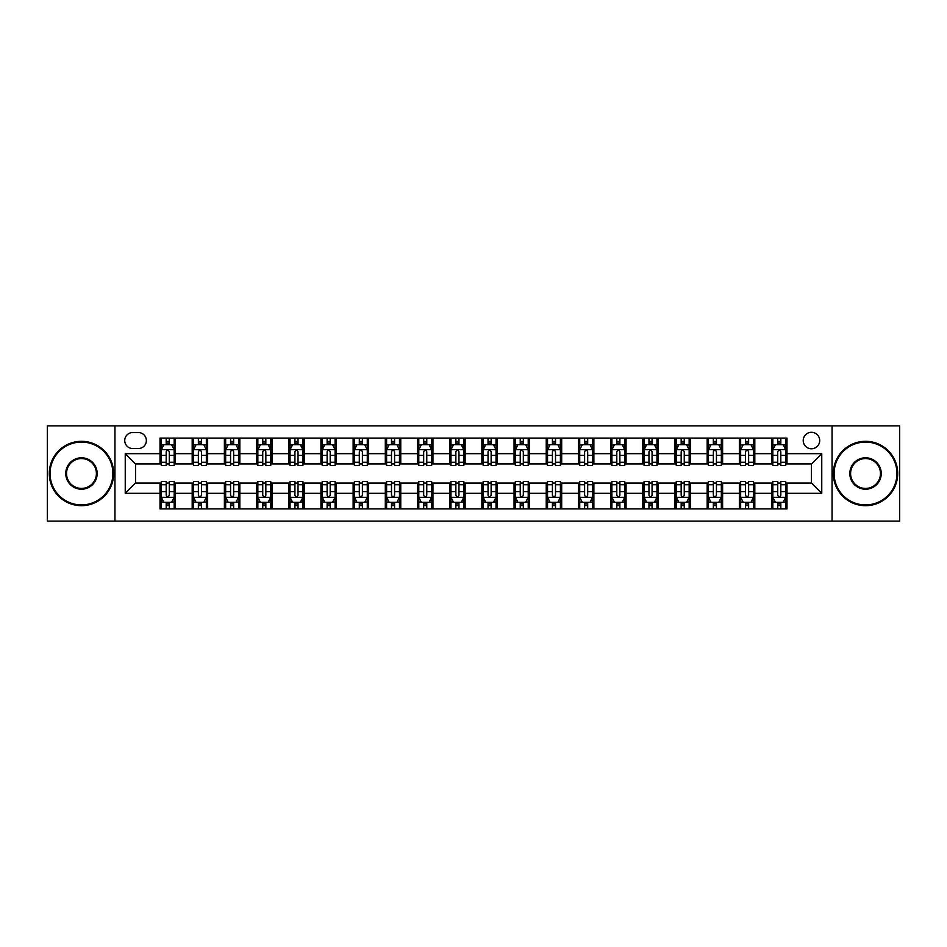 <?xml version="1.0" encoding="UTF-8"?>
<svg xmlns="http://www.w3.org/2000/svg" width="947" height="947" viewBox="0 0 947 947"><rect width="100%" height="100%" fill="white"/><g stroke="black" fill="none" stroke-linecap="round" stroke-linejoin="round"><path stroke-width="1.42" d="M811.461 432.305A8.239 8.239 0 0 0 803.222 440.544A8.239 8.239 0 0 0 811.461 448.783A8.239 8.239 0 0 0 819.7 440.544A8.239 8.239 0 0 0 811.461 432.305M832.058 521.134L899.65 521.134L899.65 425.866L832.058 425.866L832.058 521.134L114.942 521.134L114.942 425.866L47.35 425.866L47.35 521.134L114.942 521.134M132.71 448.523L138.369 448.523A7.978 7.978 0 0 0 146.359 440.544A7.978 7.978 0 0 0 138.369 432.554L132.71 432.554A7.978 7.978 0 0 0 124.732 440.544A7.978 7.978 0 0 0 132.71 448.523M832.058 425.866L114.942 425.866M160.007 493.328L125.241 493.328L125.241 453.672L160.007 453.672L160.007 463.971L135.539 463.971L135.539 483.029L160.007 483.029L160.007 508.906L786.993 508.906L786.993 483.029L811.461 483.029L811.461 463.971L786.993 463.971L786.993 453.672L821.759 453.672L821.759 493.328L786.993 493.328M786.993 453.672L786.993 438.094L160.007 438.094L160.007 453.672M771.545 438.094L771.545 463.971L772.835 463.971M777.724 463.971L780.813 463.971M785.714 463.971L786.993 463.971M771.545 463.971L753.528 463.971M739.358 438.094L739.358 463.971L740.649 463.971M745.538 463.971L748.627 463.971M739.358 463.971L721.342 463.971M707.172 438.094L707.172 463.971L708.463 463.971M713.351 463.971L716.441 463.971M707.172 463.971L689.156 463.971M674.986 438.094L674.986 463.971L676.276 463.971M681.165 463.971L684.255 463.971M674.986 463.971L656.958 463.971M642.8 438.094L642.8 463.971L644.09 463.971M648.979 463.971L652.069 463.971M642.8 463.971L624.771 463.971M610.614 438.094L610.614 463.971L611.904 463.971M616.793 463.971L619.883 463.971M610.614 463.971L592.585 463.971M578.428 438.094L578.428 463.971L579.718 463.971M584.607 463.971L587.696 463.971M578.428 463.971L560.399 463.971M546.241 438.094L546.241 463.971L547.532 463.971M552.421 463.971L555.51 463.971M546.241 463.971L528.213 463.971M514.055 438.094L514.055 463.971L515.346 463.971M520.234 463.971L523.324 463.971M514.055 463.971L496.027 463.971M481.869 438.094L481.869 463.971L483.159 463.971M488.048 463.971L491.138 463.971M481.869 463.971L463.841 463.971M449.683 438.094L449.683 463.971L450.973 463.971M455.862 463.971L458.952 463.971M449.683 463.971L431.654 463.971M417.497 438.094L417.497 463.971L418.787 463.971M423.676 463.971L426.766 463.971M417.497 463.971L399.468 463.971M385.311 438.094L385.311 463.971L386.601 463.971M391.49 463.971L394.579 463.971M385.311 463.971L367.282 463.971M353.124 438.094L353.124 463.971L354.415 463.971M359.304 463.971L362.393 463.971M353.124 463.971L335.096 463.971M320.938 438.094L320.938 463.971L322.229 463.971M327.117 463.971L330.207 463.971M320.938 463.971L302.91 463.971M288.752 438.094L288.752 463.971L290.042 463.971M294.931 463.971L298.021 463.971M288.752 463.971L270.724 463.971M256.566 438.094L256.566 463.971L257.844 463.971M262.745 463.971L265.835 463.971M256.566 463.971L238.537 463.971M224.38 438.094L224.38 463.971L225.658 463.971M230.559 463.971L233.649 463.971M224.38 463.971L206.351 463.971M192.194 438.094L192.194 463.971L193.472 463.971M198.373 463.971L201.462 463.971M192.194 463.971L174.165 463.971M160.007 463.971L161.286 463.971M166.187 463.971L169.276 463.971M160.007 483.029L161.286 483.029M166.187 483.029L169.276 483.029M174.165 483.029L175.455 483.029L175.455 508.906M193.472 483.029L175.455 483.029M198.373 483.029L201.462 483.029M206.351 483.029L207.642 483.029L207.642 508.906M225.658 483.029L207.642 483.029M230.559 483.029L233.649 483.029M238.537 483.029L239.828 483.029L239.828 508.906M257.844 483.029L239.828 483.029M262.745 483.029L265.835 483.029M270.724 483.029L272.014 483.029L272.014 508.906M290.042 483.029L272.014 483.029M294.931 483.029L298.021 483.029M302.91 483.029L304.2 483.029L304.2 508.906M322.229 483.029L304.2 483.029M327.117 483.029L330.207 483.029M335.096 483.029L336.386 483.029L336.386 508.906M354.415 483.029L336.386 483.029M359.304 483.029L362.393 483.029M367.282 483.029L368.572 483.029L368.572 508.906M386.601 483.029L368.572 483.029M391.49 483.029L394.579 483.029M399.468 483.029L400.759 483.029L400.759 508.906M418.787 483.029L400.759 483.029M423.676 483.029L426.766 483.029M431.654 483.029L432.945 483.029L432.945 508.906M450.973 483.029L432.945 483.029M455.862 483.029L458.952 483.029M463.841 483.029L465.131 483.029L465.131 508.906M483.159 483.029L465.131 483.029M488.048 483.029L491.138 483.029M496.027 483.029L497.317 483.029L497.317 508.906M515.346 483.029L497.317 483.029M520.234 483.029L523.324 483.029M528.213 483.029L529.503 483.029L529.503 508.906M547.532 483.029L529.503 483.029M552.421 483.029L555.51 483.029M560.399 483.029L561.689 483.029L561.689 508.906M579.718 483.029L561.689 483.029M584.607 483.029L587.696 483.029M592.585 483.029L593.876 483.029L593.876 508.906M611.904 483.029L593.876 483.029M616.793 483.029L619.883 483.029M624.771 483.029L626.062 483.029L626.062 508.906M644.09 483.029L626.062 483.029M648.979 483.029L652.069 483.029M656.958 483.029L658.248 483.029L658.248 508.906M676.276 483.029L658.248 483.029M681.165 483.029L684.255 483.029M689.156 483.029L690.434 483.029L690.434 508.906M708.463 483.029L690.434 483.029M713.351 483.029L716.441 483.029M721.342 483.029L722.62 483.029L722.62 508.906M740.649 483.029L722.62 483.029M745.538 483.029L748.627 483.029M753.528 483.029L754.806 483.029L754.806 508.906M772.835 483.029L754.806 483.029M777.724 483.029L780.813 483.029M785.714 483.029L786.993 483.029M175.455 438.094L175.455 463.971M160.007 444.534L161.286 444.534M166.187 444.534L169.276 444.534M174.165 444.534L175.455 444.534M160.007 502.466L161.286 502.466M166.187 502.466L169.276 502.466M174.165 502.466L175.455 502.466M192.194 483.029L192.194 508.906M207.642 438.094L207.642 463.971M192.194 444.534L193.472 444.534M198.373 444.534L201.462 444.534M206.351 444.534L207.642 444.534M192.194 502.466L193.472 502.466M198.373 502.466L201.462 502.466M206.351 502.466L207.642 502.466M224.38 483.029L224.38 508.906M224.38 502.466L225.658 502.466M230.559 502.466L233.649 502.466M238.537 502.466L239.828 502.466M239.828 438.094L239.828 463.971M224.38 444.534L225.658 444.534M230.559 444.534L233.649 444.534M238.537 444.534L239.828 444.534M256.566 483.029L256.566 508.906M256.566 502.466L257.844 502.466M262.745 502.466L265.835 502.466M270.724 502.466L272.014 502.466M272.014 438.094L272.014 463.971M256.566 444.534L257.844 444.534M262.745 444.534L265.835 444.534M270.724 444.534L272.014 444.534M288.752 483.029L288.752 508.906M288.752 502.466L290.042 502.466M294.931 502.466L298.021 502.466M302.91 502.466L304.2 502.466M304.2 438.094L304.2 463.971M288.752 444.534L290.042 444.534M294.931 444.534L298.021 444.534M302.91 444.534L304.2 444.534M320.938 483.029L320.938 508.906M320.938 502.466L322.229 502.466M327.117 502.466L330.207 502.466M335.096 502.466L336.386 502.466M336.386 438.094L336.386 463.971M320.938 444.534L322.229 444.534M327.117 444.534L330.207 444.534M335.096 444.534L336.386 444.534M353.124 483.029L353.124 508.906M353.124 502.466L354.415 502.466M359.304 502.466L362.393 502.466M367.282 502.466L368.572 502.466M368.572 438.094L368.572 463.971M353.124 444.534L354.415 444.534M359.304 444.534L362.393 444.534M367.282 444.534L368.572 444.534M385.311 483.029L385.311 508.906M385.311 502.466L386.601 502.466M391.49 502.466L394.579 502.466M399.468 502.466L400.759 502.466M400.759 438.094L400.759 463.971M385.311 444.534L386.601 444.534M391.49 444.534L394.579 444.534M399.468 444.534L400.759 444.534M417.497 483.029L417.497 508.906M417.497 502.466L418.787 502.466M423.676 502.466L426.766 502.466M431.654 502.466L432.945 502.466M432.945 438.094L432.945 463.971M417.497 444.534L418.787 444.534M423.676 444.534L426.766 444.534M431.654 444.534L432.945 444.534M449.683 483.029L449.683 508.906M449.683 502.466L450.973 502.466M455.862 502.466L458.952 502.466M463.841 502.466L465.131 502.466M465.131 438.094L465.131 463.971M449.683 444.534L450.973 444.534M455.862 444.534L458.952 444.534M463.841 444.534L465.131 444.534M481.869 483.029L481.869 508.906M481.869 502.466L483.159 502.466M488.048 502.466L491.138 502.466M496.027 502.466L497.317 502.466M497.317 438.094L497.317 463.971M481.869 444.534L483.159 444.534M488.048 444.534L491.138 444.534M496.027 444.534L497.317 444.534M514.055 483.029L514.055 508.906M514.055 502.466L515.346 502.466M520.234 502.466L523.324 502.466M528.213 502.466L529.503 502.466M529.503 438.094L529.503 463.971M514.055 444.534L515.346 444.534M520.234 444.534L523.324 444.534M528.213 444.534L529.503 444.534M546.241 483.029L546.241 508.906M546.241 502.466L547.532 502.466M552.421 502.466L555.51 502.466M560.399 502.466L561.689 502.466M561.689 438.094L561.689 463.971M546.241 444.534L547.532 444.534M552.421 444.534L555.51 444.534M560.399 444.534L561.689 444.534M578.428 483.029L578.428 508.906M578.428 502.466L579.718 502.466M584.607 502.466L587.696 502.466M592.585 502.466L593.876 502.466M593.876 438.094L593.876 463.971M578.428 444.534L579.718 444.534M584.607 444.534L587.696 444.534M592.585 444.534L593.876 444.534M610.614 483.029L610.614 508.906M610.614 502.466L611.904 502.466M616.793 502.466L619.883 502.466M624.771 502.466L626.062 502.466M626.062 438.094L626.062 463.971M610.614 444.534L611.904 444.534M616.793 444.534L619.883 444.534M624.771 444.534L626.062 444.534M642.8 483.029L642.8 508.906M642.8 502.466L644.09 502.466M648.979 502.466L652.069 502.466M656.958 502.466L658.248 502.466M658.248 438.094L658.248 463.971M642.8 444.534L644.09 444.534M648.979 444.534L652.069 444.534M656.958 444.534L658.248 444.534M674.986 483.029L674.986 508.906M674.986 502.466L676.276 502.466M681.165 502.466L684.255 502.466M689.156 502.466L690.434 502.466M690.434 438.094L690.434 463.971M674.986 444.534L676.276 444.534M681.165 444.534L684.255 444.534M689.156 444.534L690.434 444.534M707.172 483.029L707.172 508.906M707.172 502.466L708.463 502.466M713.351 502.466L716.441 502.466M721.342 502.466L722.62 502.466M722.62 438.094L722.62 463.971M707.172 444.534L708.463 444.534M713.351 444.534L716.441 444.534M721.342 444.534L722.62 444.534M739.358 483.029L739.358 508.906M739.358 502.466L740.649 502.466M745.538 502.466L748.627 502.466M753.528 502.466L754.806 502.466M754.806 438.094L754.806 463.971M739.358 444.534L740.649 444.534M745.538 444.534L748.627 444.534M753.528 444.534L754.806 444.534M771.545 483.029L771.545 508.906M771.545 502.466L772.835 502.466M777.724 502.466L780.813 502.466M785.714 502.466L786.993 502.466M771.545 444.534L772.835 444.534M777.724 444.534L780.813 444.534M785.714 444.534L786.993 444.534M135.539 463.971L125.241 453.672M135.539 483.029L125.241 493.328M821.759 453.672L811.461 463.971M821.759 493.328L811.461 483.029M169.276 441.444L166.187 441.444M174.165 462.29L169.276 462.29L169.276 465.522L174.165 465.522L174.165 449.813L171.585 444.664L163.867 444.664L161.286 449.813L161.286 465.522L166.187 465.522L166.187 462.29L161.286 462.29M161.286 449.813L161.286 438.094M174.165 449.813L174.165 438.094M166.187 444.664L166.187 438.094M169.276 438.094L169.276 444.664M169.276 462.29L169.276 451.743C168.246 449.754 167.217 449.754 166.187 451.743L166.187 462.29M166.187 505.556L169.276 505.556M161.286 484.71L166.187 484.71L166.187 481.478L161.286 481.478L161.286 497.187L163.867 502.336L171.585 502.336L174.165 497.187L174.165 481.478L169.276 481.478L169.276 484.71L174.165 484.71M174.165 497.187L174.165 508.906M161.286 497.187L161.286 508.906M169.276 502.336L169.276 508.906M166.187 508.906L166.187 502.336M166.187 484.71L166.187 495.257C167.217 497.246 168.246 497.246 169.276 495.257L169.276 484.71M201.462 441.444L198.373 441.444M206.351 462.29L201.462 462.29L201.462 465.522L206.351 465.522L206.351 449.813L203.783 444.664L196.053 444.664L193.472 449.813L193.472 465.522L198.373 465.522L198.373 462.29L193.472 462.29M193.472 449.813L193.472 438.094M206.351 449.813L206.351 438.094M198.373 444.664L198.373 438.094M201.462 438.094L201.462 444.664M201.462 462.29L201.462 451.743C200.433 449.754 199.403 449.754 198.373 451.743L198.373 462.29M233.649 441.444L230.559 441.444M238.537 462.29L233.649 462.29L233.649 465.522L238.537 465.522L238.537 449.813L235.969 444.664L228.239 444.664L225.658 449.813L225.658 465.522L230.559 465.522L230.559 462.29L225.658 462.29M225.658 449.813L225.658 438.094M238.537 449.813L238.537 438.094M230.559 444.664L230.559 438.094M233.649 438.094L233.649 444.664M233.649 462.29L233.649 451.743C232.619 449.754 231.589 449.754 230.559 451.743L230.559 462.29M265.835 441.444L262.745 441.444M270.724 462.29L265.835 462.29L265.835 465.522L270.724 465.522L270.724 449.813L268.155 444.664L260.425 444.664L257.844 449.813L257.844 465.522L262.745 465.522L262.745 462.29L257.844 462.29M257.844 449.813L257.844 438.094M270.724 449.813L270.724 438.094M262.745 444.664L262.745 438.094M265.835 438.094L265.835 444.664M265.835 462.29L265.835 451.743C264.805 449.754 263.775 449.754 262.745 451.743L262.745 462.29M198.373 505.556L201.462 505.556M193.472 484.71L198.373 484.71L198.373 481.478L193.472 481.478L193.472 497.187L196.053 502.336L203.783 502.336L206.351 497.187L206.351 481.478L201.462 481.478L201.462 484.71L206.351 484.71M206.351 497.187L206.351 508.906M193.472 497.187L193.472 508.906M201.462 502.336L201.462 508.906M198.373 508.906L198.373 502.336M198.373 484.71L198.373 495.257C199.403 497.246 200.433 497.246 201.462 495.257L201.462 484.71M230.559 505.556L233.649 505.556M225.658 484.71L230.559 484.71L230.559 481.478L225.658 481.478L225.658 497.187L228.239 502.336L235.969 502.336L238.537 497.187L238.537 481.478L233.649 481.478L233.649 484.71L238.537 484.71M238.537 497.187L238.537 508.906M225.658 497.187L225.658 508.906M233.649 502.336L233.649 508.906M230.559 508.906L230.559 502.336M230.559 484.71L230.559 495.257C231.589 497.246 232.619 497.246 233.649 495.257L233.649 484.71M262.745 505.556L265.835 505.556M257.844 484.71L262.745 484.71L262.745 481.478L257.844 481.478L257.844 497.187L260.425 502.336L268.155 502.336L270.724 497.187L270.724 481.478L265.835 481.478L265.835 484.71L270.724 484.71M270.724 497.187L270.724 508.906M257.844 497.187L257.844 508.906M265.835 502.336L265.835 508.906M262.745 508.906L262.745 502.336M262.745 484.71L262.745 495.257C263.775 497.246 264.805 497.246 265.835 495.257L265.835 484.71M298.021 441.444L294.931 441.444M302.91 462.29L298.021 462.29L298.021 465.522L302.91 465.522L302.91 449.813L300.341 444.664L292.611 444.664L290.042 449.813L290.042 465.522L294.931 465.522L294.931 462.29L290.042 462.29M290.042 449.813L290.042 438.094M302.91 449.813L302.91 438.094M294.931 444.664L294.931 438.094M298.021 438.094L298.021 444.664M298.021 462.29L298.021 451.743C296.991 449.754 295.961 449.754 294.931 451.743L294.931 462.29M294.931 505.556L298.021 505.556M290.042 484.71L294.931 484.71L294.931 481.478L290.042 481.478L290.042 497.187L292.611 502.336L300.341 502.336L302.91 497.187L302.91 481.478L298.021 481.478L298.021 484.71L302.91 484.71M302.91 497.187L302.91 508.906M290.042 497.187L290.042 508.906M298.021 502.336L298.021 508.906M294.931 508.906L294.931 502.336M294.931 484.71L294.931 495.257C295.961 497.246 296.991 497.246 298.021 495.257L298.021 484.71M81.466 442.083A31.417 31.417 0 0 0 50.049 473.5A31.417 31.417 0 0 0 81.466 504.917A31.417 31.417 0 0 0 112.882 473.5A31.417 31.417 0 0 0 81.466 442.083M81.466 505.686A32.186 32.186 0 0 1 49.28 473.5A32.186 32.186 0 0 1 81.466 441.314A32.186 32.186 0 0 1 113.652 473.5A32.186 32.186 0 0 1 81.466 505.686M81.466 457.792A15.708 15.708 0 0 1 97.174 473.5A15.708 15.708 0 0 1 81.466 489.208A15.708 15.708 0 0 1 65.757 473.5A15.708 15.708 0 0 1 81.466 457.792M81.466 488.439A14.939 14.939 0 0 0 96.405 473.5A14.939 14.939 0 0 0 81.466 458.561A14.939 14.939 0 0 0 66.539 473.5A14.939 14.939 0 0 0 81.466 488.439M865.534 442.083A31.417 31.417 0 0 0 834.118 473.5A31.417 31.417 0 0 0 865.534 504.917A31.417 31.417 0 0 0 896.951 473.5A31.417 31.417 0 0 0 865.534 442.083M865.534 505.686A32.186 32.186 0 0 1 833.348 473.5A32.186 32.186 0 0 1 865.534 441.314A32.186 32.186 0 0 1 897.72 473.5A32.186 32.186 0 0 1 865.534 505.686M865.534 457.792A15.708 15.708 0 0 1 881.243 473.5A15.708 15.708 0 0 1 865.534 489.208A15.708 15.708 0 0 1 849.826 473.5A15.708 15.708 0 0 1 865.534 457.792M865.534 488.439A14.939 14.939 0 0 0 880.461 473.5A14.939 14.939 0 0 0 865.534 458.561A14.939 14.939 0 0 0 850.595 473.5A14.939 14.939 0 0 0 865.534 488.439M330.207 441.444L327.117 441.444M335.096 462.29L330.207 462.29L330.207 465.522L335.096 465.522L335.096 449.813L332.527 444.664L324.797 444.664L322.229 449.813L322.229 465.522L327.117 465.522L327.117 462.29L322.229 462.29M322.229 449.813L322.229 438.094M335.096 449.813L335.096 438.094M327.117 444.664L327.117 438.094M330.207 438.094L330.207 444.664M330.207 462.29L330.207 451.743C329.177 449.754 328.147 449.754 327.117 451.743L327.117 462.29M362.393 441.444L359.304 441.444M367.282 462.29L362.393 462.29L362.393 465.522L367.282 465.522L367.282 449.813L364.713 444.664L356.983 444.664L354.415 449.813L354.415 465.522L359.304 465.522L359.304 462.29L354.415 462.29M354.415 449.813L354.415 438.094M367.282 449.813L367.282 438.094M359.304 444.664L359.304 438.094M362.393 438.094L362.393 444.664M362.393 462.29L362.393 451.743C361.363 449.754 360.334 449.754 359.304 451.743L359.304 462.29M394.579 441.444L391.49 441.444M399.468 462.29L394.579 462.29L394.579 465.522L399.468 465.522L399.468 449.813L396.9 444.664L389.17 444.664L386.601 449.813L386.601 465.522L391.49 465.522L391.49 462.29L386.601 462.29M386.601 449.813L386.601 438.094M399.468 449.813L399.468 438.094M391.49 444.664L391.49 438.094M394.579 438.094L394.579 444.664M394.579 462.29L394.579 451.743C393.55 449.754 392.52 449.754 391.49 451.743L391.49 462.29M426.766 441.444L423.676 441.444M431.654 462.29L426.766 462.29L426.766 465.522L431.654 465.522L431.654 449.813L429.086 444.664L421.356 444.664L418.787 449.813L418.787 465.522L423.676 465.522L423.676 462.29L418.787 462.29M418.787 449.813L418.787 438.094M431.654 449.813L431.654 438.094M423.676 444.664L423.676 438.094M426.766 438.094L426.766 444.664M426.766 462.29L426.766 451.743C425.736 449.754 424.706 449.754 423.676 451.743L423.676 462.29M458.952 441.444L455.862 441.444M463.841 462.29L458.952 462.29L458.952 465.522L463.841 465.522L463.841 449.813L461.272 444.664L453.542 444.664L450.973 449.813L450.973 465.522L455.862 465.522L455.862 462.29L450.973 462.29M450.973 449.813L450.973 438.094M463.841 449.813L463.841 438.094M455.862 444.664L455.862 438.094M458.952 438.094L458.952 444.664M458.952 462.29L458.952 451.743C457.922 449.754 456.892 449.754 455.862 451.743L455.862 462.29M327.117 505.556L330.207 505.556M322.229 484.71L327.117 484.71L327.117 481.478L322.229 481.478L322.229 497.187L324.797 502.336L332.527 502.336L335.096 497.187L335.096 481.478L330.207 481.478L330.207 484.71L335.096 484.71M335.096 497.187L335.096 508.906M322.229 497.187L322.229 508.906M330.207 502.336L330.207 508.906M327.117 508.906L327.117 502.336M327.117 484.71L327.117 495.257C328.147 497.246 329.177 497.246 330.207 495.257L330.207 484.71M359.304 505.556L362.393 505.556M354.415 484.71L359.304 484.71L359.304 481.478L354.415 481.478L354.415 497.187L356.983 502.336L364.713 502.336L367.282 497.187L367.282 481.478L362.393 481.478L362.393 484.71L367.282 484.71M367.282 497.187L367.282 508.906M354.415 497.187L354.415 508.906M362.393 502.336L362.393 508.906M359.304 508.906L359.304 502.336M359.304 484.71L359.304 495.257C360.334 497.246 361.363 497.246 362.393 495.257L362.393 484.71M391.49 505.556L394.579 505.556M386.601 484.71L391.49 484.71L391.49 481.478L386.601 481.478L386.601 497.187L389.17 502.336L396.9 502.336L399.468 497.187L399.468 481.478L394.579 481.478L394.579 484.71L399.468 484.71M399.468 497.187L399.468 508.906M386.601 497.187L386.601 508.906M394.579 502.336L394.579 508.906M391.49 508.906L391.49 502.336M391.49 484.71L391.49 495.257C392.52 497.246 393.55 497.246 394.579 495.257L394.579 484.71M423.676 505.556L426.766 505.556M418.787 484.71L423.676 484.71L423.676 481.478L418.787 481.478L418.787 497.187L421.356 502.336L429.086 502.336L431.654 497.187L431.654 481.478L426.766 481.478L426.766 484.71L431.654 484.71M431.654 497.187L431.654 508.906M418.787 497.187L418.787 508.906M426.766 502.336L426.766 508.906M423.676 508.906L423.676 502.336M423.676 484.71L423.676 495.257C424.706 497.246 425.736 497.246 426.766 495.257L426.766 484.71M455.862 505.556L458.952 505.556M450.973 484.71L455.862 484.71L455.862 481.478L450.973 481.478L450.973 497.187L453.542 502.336L461.272 502.336L463.841 497.187L463.841 481.478L458.952 481.478L458.952 484.71L463.841 484.71M463.841 497.187L463.841 508.906M450.973 497.187L450.973 508.906M458.952 502.336L458.952 508.906M455.862 508.906L455.862 502.336M455.862 484.71L455.862 495.257C456.892 497.246 457.922 497.246 458.952 495.257L458.952 484.71M491.138 441.444L488.048 441.444M496.027 462.29L491.138 462.29L491.138 465.522L496.027 465.522L496.027 449.813L493.458 444.664L485.728 444.664L483.159 449.813L483.159 465.522L488.048 465.522L488.048 462.29L483.159 462.29M483.159 449.813L483.159 438.094M496.027 449.813L496.027 438.094M488.048 444.664L488.048 438.094M491.138 438.094L491.138 444.664M491.138 462.29L491.138 451.743C490.108 449.754 489.078 449.754 488.048 451.743L488.048 462.29M488.048 505.556L491.138 505.556M483.159 484.71L488.048 484.71L488.048 481.478L483.159 481.478L483.159 497.187L485.728 502.336L493.458 502.336L496.027 497.187L496.027 481.478L491.138 481.478L491.138 484.71L496.027 484.71M496.027 497.187L496.027 508.906M483.159 497.187L483.159 508.906M491.138 502.336L491.138 508.906M488.048 508.906L488.048 502.336M488.048 484.71L488.048 495.257C489.078 497.246 490.108 497.246 491.138 495.257L491.138 484.71M523.324 441.444L520.234 441.444M528.213 462.29L523.324 462.29L523.324 465.522L528.213 465.522L528.213 449.813L525.644 444.664L517.914 444.664L515.346 449.813L515.346 465.522L520.234 465.522L520.234 462.29L515.346 462.29M515.346 449.813L515.346 438.094M528.213 449.813L528.213 438.094M520.234 444.664L520.234 438.094M523.324 438.094L523.324 444.664M523.324 462.29L523.324 451.743C522.294 449.754 521.264 449.754 520.234 451.743L520.234 462.29M520.234 505.556L523.324 505.556M515.346 484.71L520.234 484.71L520.234 481.478L515.346 481.478L515.346 497.187L517.914 502.336L525.644 502.336L528.213 497.187L528.213 481.478L523.324 481.478L523.324 484.71L528.213 484.71M528.213 497.187L528.213 508.906M515.346 497.187L515.346 508.906M523.324 502.336L523.324 508.906M520.234 508.906L520.234 502.336M520.234 484.71L520.234 495.257C521.264 497.246 522.294 497.246 523.324 495.257L523.324 484.71M555.51 441.444L552.421 441.444M560.399 462.29L555.51 462.29L555.51 465.522L560.399 465.522L560.399 449.813L557.83 444.664L550.1 444.664L547.532 449.813L547.532 465.522L552.421 465.522L552.421 462.29L547.532 462.29M547.532 449.813L547.532 438.094M560.399 449.813L560.399 438.094M552.421 444.664L552.421 438.094M555.51 438.094L555.51 444.664M555.51 462.29L555.51 451.743C554.48 449.754 553.45 449.754 552.421 451.743L552.421 462.29M552.421 505.556L555.51 505.556M547.532 484.71L552.421 484.71L552.421 481.478L547.532 481.478L547.532 497.187L550.1 502.336L557.83 502.336L560.399 497.187L560.399 481.478L555.51 481.478L555.51 484.71L560.399 484.71M560.399 497.187L560.399 508.906M547.532 497.187L547.532 508.906M555.51 502.336L555.51 508.906M552.421 508.906L552.421 502.336M552.421 484.71L552.421 495.257C553.45 497.246 554.48 497.246 555.51 495.257L555.51 484.71M587.696 441.444L584.607 441.444M592.585 462.29L587.696 462.29L587.696 465.522L592.585 465.522L592.585 449.813L590.017 444.664L582.287 444.664L579.718 449.813L579.718 465.522L584.607 465.522L584.607 462.29L579.718 462.29M579.718 449.813L579.718 438.094M592.585 449.813L592.585 438.094M584.607 444.664L584.607 438.094M587.696 438.094L587.696 444.664M587.696 462.29L587.696 451.743C586.667 449.754 585.637 449.754 584.607 451.743L584.607 462.29M584.607 505.556L587.696 505.556M579.718 484.71L584.607 484.71L584.607 481.478L579.718 481.478L579.718 497.187L582.287 502.336L590.017 502.336L592.585 497.187L592.585 481.478L587.696 481.478L587.696 484.71L592.585 484.71M592.585 497.187L592.585 508.906M579.718 497.187L579.718 508.906M587.696 502.336L587.696 508.906M584.607 508.906L584.607 502.336M584.607 484.71L584.607 495.257C585.637 497.246 586.667 497.246 587.696 495.257L587.696 484.71M619.883 441.444L616.793 441.444M624.771 462.29L619.883 462.29L619.883 465.522L624.771 465.522L624.771 449.813L622.203 444.664L614.473 444.664L611.904 449.813L611.904 465.522L616.793 465.522L616.793 462.29L611.904 462.29M611.904 449.813L611.904 438.094M624.771 449.813L624.771 438.094M616.793 444.664L616.793 438.094M619.883 438.094L619.883 444.664M619.883 462.29L619.883 451.743C618.853 449.754 617.823 449.754 616.793 451.743L616.793 462.29M616.793 505.556L619.883 505.556M611.904 484.71L616.793 484.71L616.793 481.478L611.904 481.478L611.904 497.187L614.473 502.336L622.203 502.336L624.771 497.187L624.771 481.478L619.883 481.478L619.883 484.71L624.771 484.71M624.771 497.187L624.771 508.906M611.904 497.187L611.904 508.906M619.883 502.336L619.883 508.906M616.793 508.906L616.793 502.336M616.793 484.71L616.793 495.257C617.823 497.246 618.853 497.246 619.883 495.257L619.883 484.71M652.069 441.444L648.979 441.444M656.958 462.29L652.069 462.29L652.069 465.522L656.958 465.522L656.958 449.813L654.389 444.664L646.659 444.664L644.09 449.813L644.09 465.522L648.979 465.522L648.979 462.29L644.09 462.29M644.09 449.813L644.09 438.094M656.958 449.813L656.958 438.094M648.979 444.664L648.979 438.094M652.069 438.094L652.069 444.664M652.069 462.29L652.069 451.743C651.039 449.754 650.009 449.754 648.979 451.743L648.979 462.29M648.979 505.556L652.069 505.556M644.09 484.71L648.979 484.71L648.979 481.478L644.09 481.478L644.09 497.187L646.659 502.336L654.389 502.336L656.958 497.187L656.958 481.478L652.069 481.478L652.069 484.71L656.958 484.71M656.958 497.187L656.958 508.906M644.09 497.187L644.09 508.906M652.069 502.336L652.069 508.906M648.979 508.906L648.979 502.336M648.979 484.71L648.979 495.257C650.009 497.246 651.039 497.246 652.069 495.257L652.069 484.71M684.255 441.444L681.165 441.444M689.156 462.29L684.255 462.29L684.255 465.522L689.156 465.522L689.156 449.813L686.575 444.664L678.845 444.664L676.276 449.813L676.276 465.522L681.165 465.522L681.165 462.29L676.276 462.29M676.276 449.813L676.276 438.094M689.156 449.813L689.156 438.094M681.165 444.664L681.165 438.094M684.255 438.094L684.255 444.664M684.255 462.29L684.255 451.743C683.225 449.754 682.195 449.754 681.165 451.743L681.165 462.29M716.441 441.444L713.351 441.444M721.342 462.29L716.441 462.29L716.441 465.522L721.342 465.522L721.342 449.813L718.761 444.664L711.031 444.664L708.463 449.813L708.463 465.522L713.351 465.522L713.351 462.29L708.463 462.29M708.463 449.813L708.463 438.094M721.342 449.813L721.342 438.094M713.351 444.664L713.351 438.094M716.441 438.094L716.441 444.664M716.441 462.29L716.441 451.743C715.411 449.754 714.381 449.754 713.351 451.743L713.351 462.29M748.627 441.444L745.538 441.444M753.528 462.29L748.627 462.29L748.627 465.522L753.528 465.522L753.528 449.813L750.947 444.664L743.217 444.664L740.649 449.813L740.649 465.522L745.538 465.522L745.538 462.29L740.649 462.29M740.649 449.813L740.649 438.094M753.528 449.813L753.528 438.094M745.538 444.664L745.538 438.094M748.627 438.094L748.627 444.664M748.627 462.29L748.627 451.743C747.597 449.754 746.567 449.754 745.538 451.743L745.538 462.29M780.813 441.444L777.724 441.444M785.714 462.29L780.813 462.29L780.813 465.522L785.714 465.522L785.714 449.813L783.133 444.664L775.415 444.664L772.835 449.813L772.835 465.522L777.724 465.522L777.724 462.29L772.835 462.29M772.835 449.813L772.835 438.094M785.714 449.813L785.714 438.094M777.724 444.664L777.724 438.094M780.813 438.094L780.813 444.664M780.813 462.29L780.813 451.743C779.783 449.754 778.754 449.754 777.724 451.743L777.724 462.29M681.165 505.556L684.255 505.556M676.276 484.71L681.165 484.71L681.165 481.478L676.276 481.478L676.276 497.187L678.845 502.336L686.575 502.336L689.156 497.187L689.156 481.478L684.255 481.478L684.255 484.71L689.156 484.71M689.156 497.187L689.156 508.906M676.276 497.187L676.276 508.906M684.255 502.336L684.255 508.906M681.165 508.906L681.165 502.336M681.165 484.71L681.165 495.257C682.195 497.246 683.225 497.246 684.255 495.257L684.255 484.71M713.351 505.556L716.441 505.556M708.463 484.71L713.351 484.71L713.351 481.478L708.463 481.478L708.463 497.187L711.031 502.336L718.761 502.336L721.342 497.187L721.342 481.478L716.441 481.478L716.441 484.71L721.342 484.71M721.342 497.187L721.342 508.906M708.463 497.187L708.463 508.906M716.441 502.336L716.441 508.906M713.351 508.906L713.351 502.336M713.351 484.71L713.351 495.257C714.381 497.246 715.411 497.246 716.441 495.257L716.441 484.71M745.538 505.556L748.627 505.556M740.649 484.71L745.538 484.71L745.538 481.478L740.649 481.478L740.649 497.187L743.217 502.336L750.947 502.336L753.528 497.187L753.528 481.478L748.627 481.478L748.627 484.71L753.528 484.71M753.528 497.187L753.528 508.906M740.649 497.187L740.649 508.906M748.627 502.336L748.627 508.906M745.538 508.906L745.538 502.336M745.538 484.71L745.538 495.257C746.567 497.246 747.597 497.246 748.627 495.257L748.627 484.71M777.724 505.556L780.813 505.556M772.835 484.71L777.724 484.71L777.724 481.478L772.835 481.478L772.835 497.187L775.415 502.336L783.133 502.336L785.714 497.187L785.714 481.478L780.813 481.478L780.813 484.71L785.714 484.71M785.714 497.187L785.714 508.906M772.835 497.187L772.835 508.906M780.813 502.336L780.813 508.906M777.724 508.906L777.724 502.336M777.724 484.71L777.724 495.257C778.754 497.246 779.783 497.246 780.813 495.257L780.813 484.71M192.194 493.328L175.455 493.328M192.194 453.672L175.455 453.672M224.38 453.672L207.642 453.672M224.38 493.328L207.642 493.328M256.566 453.672L239.828 453.672M256.566 493.328L239.828 493.328M288.752 453.672L272.014 453.672M288.752 493.328L272.014 493.328M320.938 453.672L304.2 453.672M320.938 493.328L304.2 493.328M353.124 453.672L336.386 453.672M353.124 493.328L336.386 493.328M385.311 453.672L368.572 453.672M385.311 493.328L368.572 493.328M417.497 453.672L400.759 453.672M417.497 493.328L400.759 493.328M449.683 453.672L432.945 453.672M449.683 493.328L432.945 493.328M481.869 453.672L465.131 453.672M481.869 493.328L465.131 493.328M514.055 453.672L497.317 453.672M514.055 493.328L497.317 493.328M546.241 453.672L529.503 453.672M546.241 493.328L529.503 493.328M578.428 453.672L561.689 453.672M578.428 493.328L561.689 493.328M610.614 453.672L593.876 453.672M610.614 493.328L593.876 493.328M642.8 453.672L626.062 453.672M642.8 493.328L626.062 493.328M674.986 453.672L658.248 453.672M674.986 493.328L658.248 493.328M707.172 453.672L690.434 453.672M707.172 493.328L690.434 493.328M739.358 453.672L722.62 453.672M739.358 493.328L722.62 493.328M771.545 453.672L754.806 453.672M771.545 493.328L754.806 493.328M174.106 449.683L161.357 449.683M161.286 444.972L163.713 444.972M171.75 444.972L174.165 444.972M166.187 455.389L161.286 455.389M174.165 455.389L169.276 455.389M169.276 443.078L166.187 443.078M161.357 497.317L174.106 497.317M174.165 502.028L171.75 502.028M163.713 502.028L161.286 502.028M169.276 491.611L174.165 491.611M161.286 491.611L166.187 491.611M166.187 503.922L169.276 503.922M206.292 449.683L193.543 449.683M193.472 444.972L195.899 444.972M203.936 444.972L206.351 444.972M198.373 455.389L193.472 455.389M206.351 455.389L201.462 455.389M201.462 443.078L198.373 443.078M238.478 449.683L225.729 449.683M225.658 444.972L228.085 444.972M236.123 444.972L238.537 444.972M230.559 455.389L225.658 455.389M238.537 455.389L233.649 455.389M233.649 443.078L230.559 443.078M270.664 449.683L257.915 449.683M257.844 444.972L260.271 444.972M268.309 444.972L270.724 444.972M262.745 455.389L257.844 455.389M270.724 455.389L265.835 455.389M265.835 443.078L262.745 443.078M193.543 497.317L206.292 497.317M206.351 502.028L203.936 502.028M195.899 502.028L193.472 502.028M201.462 491.611L206.351 491.611M193.472 491.611L198.373 491.611M198.373 503.922L201.462 503.922M225.729 497.317L238.478 497.317M238.537 502.028L236.123 502.028M228.085 502.028L225.658 502.028M233.649 491.611L238.537 491.611M225.658 491.611L230.559 491.611M230.559 503.922L233.649 503.922M257.915 497.317L270.664 497.317M270.724 502.028L268.309 502.028M260.271 502.028L257.844 502.028M265.835 491.611L270.724 491.611M257.844 491.611L262.745 491.611M262.745 503.922L265.835 503.922M302.851 449.683L290.102 449.683M290.042 444.972L292.457 444.972M300.495 444.972L302.91 444.972M294.931 455.389L290.042 455.389M302.91 455.389L298.021 455.389M298.021 443.078L294.931 443.078M290.102 497.317L302.851 497.317M302.91 502.028L300.495 502.028M292.457 502.028L290.042 502.028M298.021 491.611L302.91 491.611M290.042 491.611L294.931 491.611M294.931 503.922L298.021 503.922M335.037 449.683L322.288 449.683M322.229 444.972L324.643 444.972M332.681 444.972L335.096 444.972M327.117 455.389L322.229 455.389M335.096 455.389L330.207 455.389M330.207 443.078L327.117 443.078M367.223 449.683L354.474 449.683M354.415 444.972L356.83 444.972M364.867 444.972L367.282 444.972M359.304 455.389L354.415 455.389M367.282 455.389L362.393 455.389M362.393 443.078L359.304 443.078M399.409 449.683L386.66 449.683M386.601 444.972L389.016 444.972M397.053 444.972L399.468 444.972M391.49 455.389L386.601 455.389M399.468 455.389L394.579 455.389M394.579 443.078L391.49 443.078M431.595 449.683L418.846 449.683M418.787 444.972L421.202 444.972M429.24 444.972L431.654 444.972M423.676 455.389L418.787 455.389M431.654 455.389L426.766 455.389M426.766 443.078L423.676 443.078M463.781 449.683L451.032 449.683M450.973 444.972L453.388 444.972M461.426 444.972L463.841 444.972M455.862 455.389L450.973 455.389M463.841 455.389L458.952 455.389M458.952 443.078L455.862 443.078M322.288 497.317L335.037 497.317M335.096 502.028L332.681 502.028M324.643 502.028L322.229 502.028M330.207 491.611L335.096 491.611M322.229 491.611L327.117 491.611M327.117 503.922L330.207 503.922M354.474 497.317L367.223 497.317M367.282 502.028L364.867 502.028M356.83 502.028L354.415 502.028M362.393 491.611L367.282 491.611M354.415 491.611L359.304 491.611M359.304 503.922L362.393 503.922M386.66 497.317L399.409 497.317M399.468 502.028L397.053 502.028M389.016 502.028L386.601 502.028M394.579 491.611L399.468 491.611M386.601 491.611L391.49 491.611M391.49 503.922L394.579 503.922M418.846 497.317L431.595 497.317M431.654 502.028L429.24 502.028M421.202 502.028L418.787 502.028M426.766 491.611L431.654 491.611M418.787 491.611L423.676 491.611M423.676 503.922L426.766 503.922M451.032 497.317L463.781 497.317M463.841 502.028L461.426 502.028M453.388 502.028L450.973 502.028M458.952 491.611L463.841 491.611M450.973 491.611L455.862 491.611M455.862 503.922L458.952 503.922M495.968 449.683L483.219 449.683M483.159 444.972L485.574 444.972M493.612 444.972L496.027 444.972M488.048 455.389L483.159 455.389M496.027 455.389L491.138 455.389M491.138 443.078L488.048 443.078M483.219 497.317L495.968 497.317M496.027 502.028L493.612 502.028M485.574 502.028L483.159 502.028M491.138 491.611L496.027 491.611M483.159 491.611L488.048 491.611M488.048 503.922L491.138 503.922M528.154 449.683L515.405 449.683M515.346 444.972L517.76 444.972M525.798 444.972L528.213 444.972M520.234 455.389L515.346 455.389M528.213 455.389L523.324 455.389M523.324 443.078L520.234 443.078M515.405 497.317L528.154 497.317M528.213 502.028L525.798 502.028M517.76 502.028L515.346 502.028M523.324 491.611L528.213 491.611M515.346 491.611L520.234 491.611M520.234 503.922L523.324 503.922M560.34 449.683L547.591 449.683M547.532 444.972L549.947 444.972M557.984 444.972L560.399 444.972M552.421 455.389L547.532 455.389M560.399 455.389L555.51 455.389M555.51 443.078L552.421 443.078M547.591 497.317L560.34 497.317M560.399 502.028L557.984 502.028M549.947 502.028L547.532 502.028M555.51 491.611L560.399 491.611M547.532 491.611L552.421 491.611M552.421 503.922L555.51 503.922M592.526 449.683L579.777 449.683M579.718 444.972L582.133 444.972M590.17 444.972L592.585 444.972M584.607 455.389L579.718 455.389M592.585 455.389L587.696 455.389M587.696 443.078L584.607 443.078M579.777 497.317L592.526 497.317M592.585 502.028L590.17 502.028M582.133 502.028L579.718 502.028M587.696 491.611L592.585 491.611M579.718 491.611L584.607 491.611M584.607 503.922L587.696 503.922M624.712 449.683L611.963 449.683M611.904 444.972L614.319 444.972M622.357 444.972L624.771 444.972M616.793 455.389L611.904 455.389M624.771 455.389L619.883 455.389M619.883 443.078L616.793 443.078M611.963 497.317L624.712 497.317M624.771 502.028L622.357 502.028M614.319 502.028L611.904 502.028M619.883 491.611L624.771 491.611M611.904 491.611L616.793 491.611M616.793 503.922L619.883 503.922M656.898 449.683L644.149 449.683M644.09 444.972L646.505 444.972M654.543 444.972L656.958 444.972M648.979 455.389L644.09 455.389M656.958 455.389L652.069 455.389M652.069 443.078L648.979 443.078M644.149 497.317L656.898 497.317M656.958 502.028L654.543 502.028M646.505 502.028L644.09 502.028M652.069 491.611L656.958 491.611M644.09 491.611L648.979 491.611M648.979 503.922L652.069 503.922M689.085 449.683L676.336 449.683M676.276 444.972L678.691 444.972M686.729 444.972L689.156 444.972M681.165 455.389L676.276 455.389M689.156 455.389L684.255 455.389M684.255 443.078L681.165 443.078M721.271 449.683L708.522 449.683M708.463 444.972L710.877 444.972M718.915 444.972L721.342 444.972M713.351 455.389L708.463 455.389M721.342 455.389L716.441 455.389M716.441 443.078L713.351 443.078M753.457 449.683L740.708 449.683M740.649 444.972L743.064 444.972M751.101 444.972L753.528 444.972M745.538 455.389L740.649 455.389M753.528 455.389L748.627 455.389M748.627 443.078L745.538 443.078M785.643 449.683L772.894 449.683M772.835 444.972L775.25 444.972M783.287 444.972L785.714 444.972M777.724 455.389L772.835 455.389M785.714 455.389L780.813 455.389M780.813 443.078L777.724 443.078M676.336 497.317L689.085 497.317M689.156 502.028L686.729 502.028M678.691 502.028L676.276 502.028M684.255 491.611L689.156 491.611M676.276 491.611L681.165 491.611M681.165 503.922L684.255 503.922M708.522 497.317L721.271 497.317M721.342 502.028L718.915 502.028M710.877 502.028L708.463 502.028M716.441 491.611L721.342 491.611M708.463 491.611L713.351 491.611M713.351 503.922L716.441 503.922M740.708 497.317L753.457 497.317M753.528 502.028L751.101 502.028M743.064 502.028L740.649 502.028M748.627 491.611L753.528 491.611M740.649 491.611L745.538 491.611M745.538 503.922L748.627 503.922M772.894 497.317L785.643 497.317M785.714 502.028L783.287 502.028M775.25 502.028L772.835 502.028M780.813 491.611L785.714 491.611M772.835 491.611L777.724 491.611M777.724 503.922L780.813 503.922"/></g></svg>
